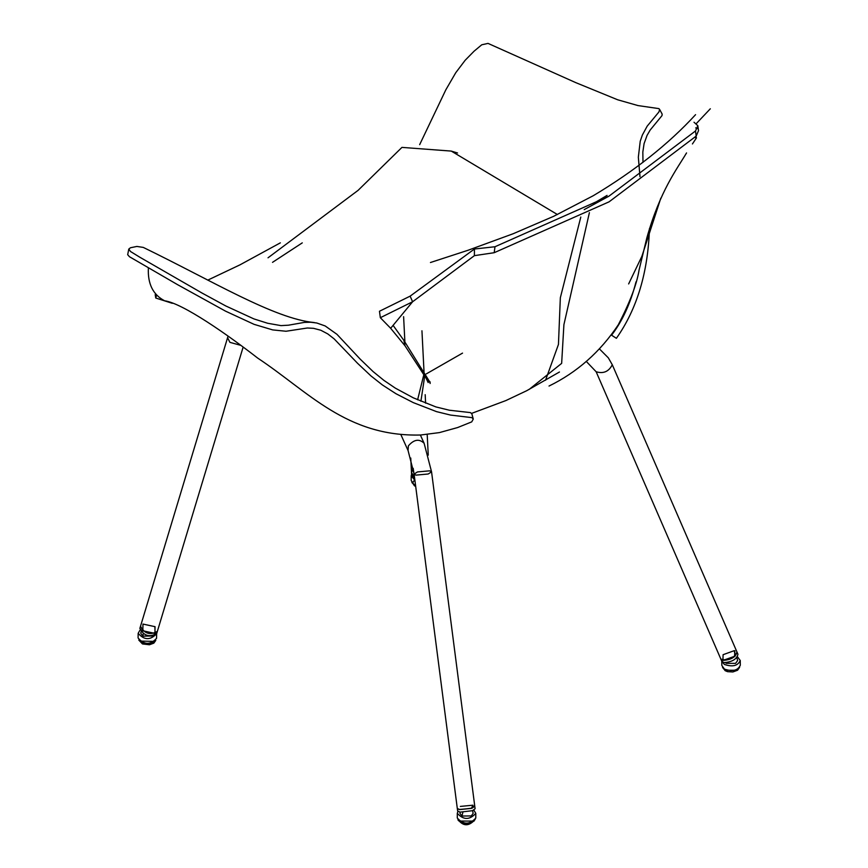<?xml version="1.0" encoding="UTF-8"?>
<svg xmlns="http://www.w3.org/2000/svg" width="868" height="868" viewBox="0 0 868 868"><rect width="100%" height="100%" fill="white"/><g stroke="black" fill="none" stroke-linecap="round" stroke-linejoin="round"><path stroke-width="1.3" d="M473.266 419.07L471.877 413.906L470.51 412.604L449.385 410.228L435.877 406.918L413.396 397.869L395.32 388.126L383.927 380.39L373.099 371.58L360.231 359.168L336.936 334.299L325.153 325.945L316.777 323.004L310.733 322.234L304.375 322.397L288.447 325.196L281.004 325.619L267.669 323.265L253.944 318.925L225.778 305.959L201.886 292.961L139.878 257.253L130.504 251.503L128.79 249.073L127.683 254.693L129.473 256.733L177.539 284.65L225.571 311.167L254.118 324.361L272.682 329.905L286.049 331.25L307.38 327.995L313.511 328.321L320.813 330.241L327.779 333.92L334.115 338.846L357.54 363.28L371.027 375.974L382.408 384.958L396.003 393.746L413.276 402.611L436.495 411.627L450.525 415.067L471.953 417.649L473.266 419.07L471.725 421.87L457.62 427.555L439.392 432.6L420.644 435.009C346.462 436.951 308.346 391.598 257.677 358.083C227.709 334.755 182.736 303.279 164.605 300.784C153.039 294.751 147.625 283.879 148.374 268.179L148.319 267.876M128.79 249.073L130.46 247.76L136.884 246.436L143.296 247.413C212.421 280.95 274.266 318.751 314.314 322.56M419.667 144.652L445.837 89.805L455.754 72.717L465.183 60.25L474.091 51.19L481.751 44.789L488.022 43.4L575.647 82.579L617.68 99.787L638.013 105.581L658.855 108.608L659.626 109.487L658.91 111.972L647.192 126.142L642.374 135.017L640.226 141.267L638.338 157.206L639.987 176.681M636.027 281.818C630.515 303.377 622.367 321.171 611.56 335.2L611.473 334.994M611.56 335.2L616.389 338.303C636.993 309.084 648.016 272.476 649.459 228.501M642.993 162.37L642.83 152.03L644.089 143.6L647.061 135.408L650.11 130.124L662.002 115.618L662.165 114.109L659.517 109.227M725.388 662.707L726.266 663.347L735.597 663.358L737.616 660.559L736.834 657.543M721.829 661.329L724.357 664.421C732.549 667.177 737.843 665.875 740.252 660.526L737.453 656.75M740.252 660.526L740.317 665.192C737.909 670.541 732.614 671.843 724.422 669.098L721.84 665.452L721.775 661.221M411.584 474.275L411.193 475.859L414.893 480.221M415.522 485.093L413.786 484.257L411.193 480.481L411.193 475.859M429.877 382.712L423.421 371.808M460.062 812.133L459.953 813.327L461.971 816.029L471.302 815.942L473.158 813.349L472.572 810.636M457.913 811.461L457.306 813.327C463.469 820.108 469.631 820.119 475.794 813.349L473.819 810.104M475.794 813.349L475.783 818.068C469.621 824.828 463.469 824.817 457.295 818.036L457.306 813.327M140.996 631.893L140.811 633.347L142.829 636.146L152.41 636.027M139.965 630.222L138.175 633.293C144.197 640.28 150.359 640.41 156.652 633.673L156.555 638.338C150.283 645.087 144.121 644.957 138.077 637.969L138.175 633.293M430.235 382.745L423.302 371.428M429.91 381.529L430.127 383.504M428.152 382.549L424.051 373.913M428.163 382.441L424.007 373.75M696.006 136.276L696.44 137.936L692.425 143.958L696.44 137.936M694.02 122.236L697.818 125.708L698.512 130.656L696.179 136.092L609.097 201.821L494.196 252.707L474.395 255.648L412.604 301.76L380.336 317.71L390.665 328.288L412.604 301.76L410.141 296.14L379.468 311.254L380.336 317.71M589.394 212.649L563.907 324.686L561.65 363.377L529.089 389.461M272.519 262.342L302.281 242.866M628.638 283.934L641.897 256.288L660.808 198.164M696.125 138.066L695.518 137.795M695.691 127.878L697.264 128.562M697.818 125.708L695.507 130.97L696.179 136.092M268.028 257.807L358.083 190.363L401.949 147.386L451.262 151.086L557.408 214.526M390.665 328.288L405.031 345.833L424.712 376.083L420.904 401.233M156.359 295.923L155.763 298.039L172.32 303.312M474.395 255.648L474.438 249.007L410.141 296.14M494.196 252.707L494.988 246.74L474.438 249.007M695.507 130.97L608.945 196.179L494.988 246.74M545.549 380.227L558.45 344.422L560.337 297.767L580.8 217.043M584.207 209.611L608.945 196.179M393.367 325.75L403.837 340.321L423.432 371.862L424.712 376.083M423.996 373.967L417.616 399.812M723.087 654.7L722.946 660.407L734.556 656.62L734.892 650.74M723.89 662.599L721.796 661.264L720.852 659.083C728.133 661.275 733.514 658.942 736.997 652.074C735.771 657.109 731.084 659.886 722.946 660.407L720.852 659.083L596.142 371.754C603.423 373.945 608.804 371.613 612.287 364.744L737.952 654.255C736.715 659.289 732.039 662.067 723.89 662.599M414.003 476.933L411.497 472.572L413.19 468.329L414.513 477.291L411.497 472.572L410.759 458.033M414.741 479.103L411.584 474.286L411.497 472.572M460.355 806.415L472.93 805.2L471.4 808.39L459.747 809.594L472.094 808.151L474.46 805.764M408.069 450.535L408.372 445.859C413.971 439.403 419.222 438.546 424.116 443.277L431.559 471.845L475.1 808.759L472.431 810.69L460.073 812.144L457.642 811.016L457.306 808.477L459.15 809.497L471.4 808.39L474.774 806.22L472.094 808.151L459.747 809.594L457.306 808.477L414.101 474.102L417.465 471.932L429.725 470.825L431.559 471.845L428.195 474.004L415.935 475.121L414.101 474.102L408.069 450.535L400.94 434.759M142.645 630.721L155.09 633.434L154.895 626.577M243.116 347.167L156.728 633.466C149.459 637.589 143.838 635.897 139.867 628.378L140.518 626.24L142.84 630.884L142.97 624.07L155.047 626.685L154.916 633.499L142.84 630.884L154.916 633.499L157.368 631.329C150.099 635.452 144.479 633.759 140.518 626.24L227.579 337.717L229.911 342.35L240.599 345.301M722.946 660.407L723.087 654.7L734.274 650.653L735.153 656.11L722.946 660.407M739.612 667.286L737.062 670.27L724.921 670.259L722.599 667.525M724.921 670.259L725.561 670.617M415.653 486.091L411.953 482.63M414.264 485.407L415.663 486.167M414.796 479.505L412.745 482.716M461.971 816.029L462.872 812.274M458.988 821.063L474.091 821.085M457.957 819.49C463.208 826.499 468.926 826.51 475.121 819.511C470.011 825.609 464.315 825.793 458.022 820.065M142.829 636.146L143.253 633.759M139.726 641.083L154.786 641.387M155.784 640.4C150.023 645.857 144.348 645.738 138.772 640.052L142.471 643.947L149.47 644.761L153.831 643.145L155.806 640.378M405.031 345.833L403.837 340.321M722.523 666.874L725.105 670.66L727.558 671.658L732.863 671.962L737.594 670.226L739.634 667.264M411.855 481.903L414.437 485.798L415.696 486.427M426.34 373.869L462.536 353.113M710.317 108.782L696.559 123.332M607.058 195.398L596.663 201.582M549.021 386.043C577.079 372.35 600.146 351.963 618.233 324.882C629.951 302.238 636.895 283.977 639.054 270.089L646.866 237.778C660.331 190.32 676.628 169.629 686.545 152.931M457.544 152.985L451.262 151.086M471.574 413.396L505.849 400.582L526.735 390.698L559.459 372.003M695.572 114.663C668.718 143.947 634.616 170.963 593.256 195.723L553.621 216.327L513.183 233.731L468.047 250.266L430.452 262.516M155.763 298.039L155.198 294.61M280.342 242.856L239.969 264.849L207.778 280.125M599.571 349.055L608.327 357.844L612.287 364.744M586.225 361.348L596.142 371.754M428.249 455.157L427.197 434.488M425.613 403.164L425.179 394.68M424.029 371.938L421.946 330.784M404.889 341.981L403.609 316.679M424.116 443.277L420.372 435.02M228.1 336.144L227.579 337.717"/></g></svg>
